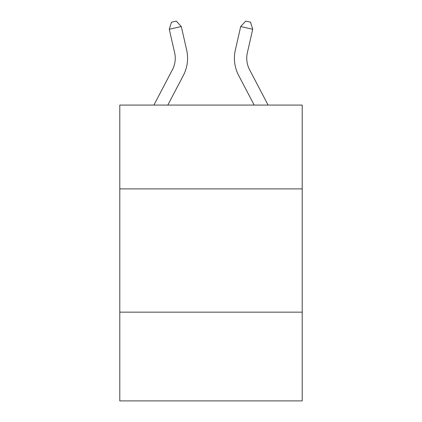 <?xml version="1.0" encoding="UTF-8"?>
<svg xmlns="http://www.w3.org/2000/svg" width="422" height="422" viewBox="0 0 422 422"><rect width="100%" height="100%" fill="white"/><g stroke="black" fill="none" stroke-linecap="round" stroke-linejoin="round"><path stroke-width="0.63" d="M302.21 188.898L302.21 105.078L119.79 105.078L119.79 188.898L302.21 188.898L302.21 400.9L119.79 400.9L119.79 188.898M302.21 312.153L119.79 312.153M172.44 69.683L153.898 105.078L172.44 69.683A24.65 24.65 -41 0 0 174.639 52.766L169.285 29.266L171.464 22.197L176.269 21.1L181.302 26.528L186.656 50.028A36.978 36.978 139 0 1 183.359 75.401L167.814 105.078M249.56 69.683L268.102 105.078L249.56 69.683A24.65 24.65 41 0 1 247.361 52.766L252.715 29.266L240.698 26.528L235.344 50.028A36.978 36.978 -139 0 0 238.641 75.401L254.186 105.078M181.302 26.528L169.285 29.266M240.698 26.528L245.731 21.1L250.536 22.197L252.715 29.266"/></g></svg>
